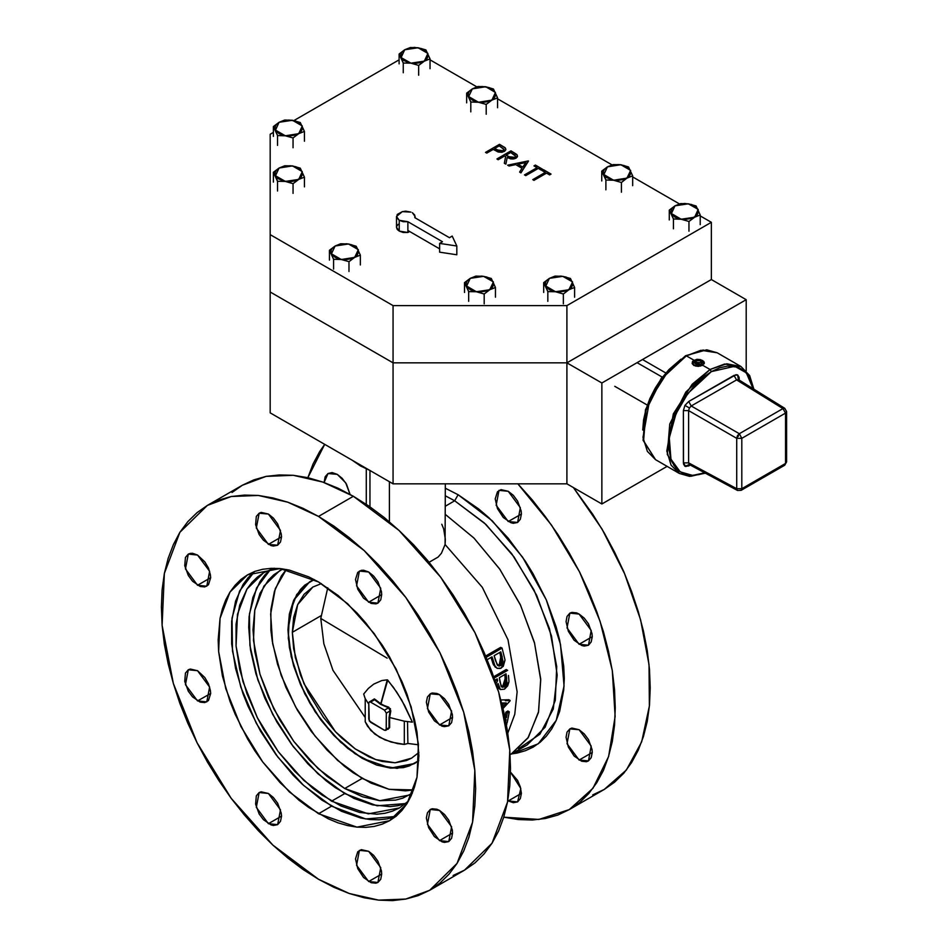 <?xml version="1.0" encoding="UTF-8"?>
<svg xmlns="http://www.w3.org/2000/svg" width="948" height="948" viewBox="0 0 948 948"><rect width="100%" height="100%" fill="white"/><g stroke="black" fill="none" stroke-linecap="round" stroke-linejoin="round"><path stroke-width="1.42" d="M360.418 464.994L360.418 466.001L370.147 470.611L360.418 466.001L360.418 464.994M508.282 521.566L496.195 505.248L499.027 490.4L508.282 491.325L501.018 489.666L497.404 491.751L495.188 498.885L497.404 508.555L503.281 517.513L510.842 522.751L513.295 523.308L517.549 522.478L520.381 519.208L521.376 514.006L508.282 521.566L521.376 514.006L521.127 510.913L517.549 501.101L513.295 495.366L508.282 491.325L520.381 507.642L517.549 522.478L508.282 521.566M368.618 602.193L356.531 585.876L359.363 571.04L368.618 571.952L363.617 570.21L361.342 570.305L357.74 572.391L355.524 579.512L357.74 589.194L363.617 598.152L371.178 603.378L375.894 603.852L377.885 603.118L380.717 599.847L381.712 594.633L368.618 602.193L381.712 594.633L381.463 591.54L377.885 581.728L373.631 576.005L368.618 571.952L380.717 588.27L377.885 603.118L368.618 602.193M268.414 544.342L256.316 528.024L259.148 513.188L268.414 514.1L261.138 512.453L259.148 513.188L256.316 516.447L255.569 524.754L259.148 534.565L263.402 540.289L270.962 545.527L273.415 546.084L277.669 545.254L280.501 541.983L281.497 536.781L268.414 544.342L281.497 536.781L281.248 533.688L277.669 523.877L273.415 518.141L268.414 514.1L280.501 530.418L277.669 545.254L268.414 544.342M324.121 482.508L327.949 473.467L337.215 474.379L332.203 472.637L327.949 473.467L325.117 476.726L324.121 482.508M197.551 585.248L185.453 568.93L188.285 554.094L197.551 555.018L192.539 553.265L190.275 553.359L188.285 554.094L185.453 557.365L184.706 565.672L188.285 575.472L192.539 581.207L200.099 586.433L204.827 586.907L208.43 584.821L210.646 577.688L197.551 585.248L210.646 577.688L210.385 574.595L208.43 568.018L204.827 561.761L197.551 555.018L209.638 571.324L206.806 586.172L197.551 585.248M197.551 700.963L185.453 684.646L188.285 669.809L197.551 670.734L190.275 669.075L188.285 669.809L185.453 673.08L184.706 681.387L188.285 691.199L192.539 696.922L200.099 702.148L204.827 702.622L208.43 700.536L210.646 693.403L197.551 700.963L210.646 693.403L210.385 690.31L208.43 683.733L204.827 677.476L197.551 670.734L209.638 687.051L206.806 701.887L197.551 700.963M268.414 823.705L256.316 807.388L259.148 792.552L268.414 793.464L261.138 791.817L259.148 792.552L256.316 795.81L255.569 804.117L259.148 813.929L263.402 819.665L270.962 824.89L273.415 825.447L277.669 824.618L280.501 821.359L281.497 816.145L268.414 823.705L281.497 816.145L281.248 813.052L277.669 803.24L273.415 797.505L268.414 793.464L280.501 809.782L277.669 824.618L268.414 823.705M508.282 800.93L513.295 802.672L517.549 801.842L520.381 798.583L521.376 793.369L508.282 800.93L521.376 793.369L520.381 787.006L517.549 780.465L510.522 772.193L520.772 788.44L517.549 801.842L508.282 800.93M368.618 881.557L356.531 865.24L359.363 850.403L368.618 851.328L361.342 849.669L357.74 851.754L355.524 858.888L357.74 868.558L363.617 877.516L371.178 882.742L375.894 883.216L377.885 882.481L380.717 879.211L381.712 873.997L368.618 881.557L381.712 873.997L381.463 870.904L377.885 861.092L373.631 855.369L368.618 851.328L380.717 867.645L377.885 882.481L368.618 881.557M579.145 760.012L567.046 743.694L569.89 728.858L579.145 729.77L571.869 728.123L569.89 728.858L567.046 732.129L566.051 737.331L568.267 747.012L574.133 755.971L581.705 761.197L586.421 761.671L588.412 760.936L591.244 757.665L592.239 752.451L579.145 760.012L592.239 752.451L591.99 749.358L588.412 739.547L584.158 733.823L579.145 729.77L591.244 746.088L588.412 760.936L579.145 760.012M439.481 840.651L427.382 824.333L430.226 809.497L439.481 810.41L436.933 809.225L432.205 808.763L430.226 809.497L427.382 812.756L426.387 817.97L428.603 827.64L434.468 836.61L442.041 841.836L444.494 842.393L448.748 841.563L451.58 838.305L452.575 833.091L439.481 840.651L452.575 833.091L452.326 829.998L448.748 820.186L444.494 814.451L439.481 810.41L451.58 826.727L448.748 841.563L439.481 840.651M579.145 644.296L567.046 627.979L569.89 613.143L579.145 614.055L576.597 612.87L571.869 612.408L569.89 613.143L567.046 616.413L566.051 621.615L568.267 631.297L574.133 640.255L581.705 645.481L584.158 646.038L588.412 645.209L591.244 641.95L592.239 636.736L579.145 644.296L592.239 636.736L591.99 633.643L588.412 623.831L584.158 618.108L579.145 614.055L591.244 630.373L588.412 645.209L579.145 644.296M439.481 724.936L427.382 708.618L430.226 693.782L439.481 694.694L436.933 693.509L432.205 693.047L430.226 693.782L427.382 697.041L426.387 702.255L428.603 711.924L434.468 720.883L442.041 726.121L444.494 726.678L448.748 725.848L451.58 722.577L452.575 717.375L439.481 724.936L452.575 717.375L452.326 714.282L448.748 704.471L444.494 698.735L439.481 694.694L451.58 711.012L448.748 725.848L439.481 724.936M362.16 758.305L340.628 742.189L320.934 720.065L304.806 693.865L293.607 665.84L288.322 638.395L289.389 613.901L296.724 594.467L309.7 581.764L314.238 579.56L304.806 585.165L300.469 589.419L293.607 600.274L289.389 613.901L287.967 629.792L289.389 647.33L293.607 665.84L300.469 684.61L309.7 702.918L320.934 720.065L333.767 735.387L347.691 748.304L362.16 758.305L376.64 765.024L390.552 768.176L403.386 767.667L409.228 766.031L418.803 760.675L414.62 763.507L390.552 768.176L362.16 758.305L347.691 748.304L333.767 735.387L320.934 720.065L309.7 702.918L300.469 684.61L293.607 665.84L289.389 647.33L287.967 629.792L293.607 600.274L309.7 581.764L314.238 579.56L304.806 585.165L300.469 589.419L293.607 600.274L289.389 613.901L287.967 629.792L291.154 656.514L300.469 684.61L315.091 711.687L333.767 735.387L354.884 753.696L376.64 765.024L397.141 768.39L414.62 763.507L403.386 767.667L390.552 768.176L376.64 765.024L362.16 758.305M344.705 788.546L318.101 768.627L293.785 741.312L273.853 708.95L260.025 674.324L253.483 640.421L254.811 610.168L263.876 586.148L279.897 570.459L282.871 568.895L273.853 574.666L268.497 579.915L260.025 593.318L254.811 610.168L253.045 629.792L254.811 651.454L260.025 674.324L268.497 697.515L279.897 720.125L293.785 741.312L309.629 760.237L326.823 776.187L344.705 788.546L362.586 796.841L379.781 800.74L395.624 800.112L402.853 798.098L412.356 793.168L409.512 794.969L379.781 800.74L344.705 788.546L362.16 778.462L344.705 788.546M286.296 569.452L275.299 588.696L270.642 614.067L272.645 643.716L281.189 675.462L295.622 707.007L314.914 736.039L337.642 760.45L362.16 778.462L389.059 789.34L413.589 789.933L405.365 790.916L388.763 789.269L371.142 783.143L353.177 772.774L344.278 766.114L327.084 750.164L311.24 731.228L297.352 710.052L285.952 687.43L277.48 664.24L272.266 641.381L270.95 630.349L270.95 609.6L274.458 591.268L281.331 576.076L286.296 569.452M331.61 801.143L303.739 780.275L278.262 751.657L257.382 717.755L242.901 681.482L236.052 645.967L237.438 614.268L246.93 589.111L263.71 572.675L274.245 568.243L263.71 572.675L257.382 577.083L251.777 582.582L246.93 589.111L239.726 605.037L236.052 624.234L236.052 645.967L239.726 669.407L246.93 693.652L257.382 717.755L263.71 729.474L278.262 751.657L294.864 771.494L312.876 788.203L322.202 795.182L341.019 806.049L359.482 812.46L376.877 814.19L384.959 813.254L392.519 811.144L399.499 807.874L408.612 800.965L399.499 807.874L368.357 813.917L331.61 801.143L344.705 793.583L331.61 801.143M270.571 569.44L256.505 587.961L249.419 613.996L249.893 645.47L257.868 679.906L272.728 714.555L293.299 746.68L317.936 773.746L344.705 793.583L377.126 805.788L405.732 803.549M318.516 813.74L289.377 791.924L262.75 762.014L240.922 726.559L225.778 688.639L218.621 651.513L220.066 618.369L229.985 592.073L247.535 574.891L280.098 568.563L318.516 581.918L308.681 576.799L289.377 570.08L280.098 568.563L271.199 568.279L262.75 569.25L254.834 571.466L247.535 574.891L240.922 579.501L235.045 585.248L229.985 592.073L225.778 599.93L222.46 608.723L220.066 618.38L218.135 639.876L218.621 651.513L222.46 676.019L229.985 701.354L235.045 714.045L247.535 738.812L254.834 750.662L262.75 762.014L280.098 782.74L298.928 800.207L308.681 807.506L328.352 818.871L338.104 822.828L347.655 825.578L356.934 827.094L365.833 827.379L374.282 826.407L382.198 824.203L389.498 820.778L396.11 816.169L401.976 810.422L407.048 803.584L411.254 795.728L414.572 786.935L416.966 777.289L418.898 755.781L416.966 732.057L414.572 719.639L407.048 694.303L401.976 681.624L389.498 656.846L382.198 644.995L365.833 622.919L356.934 612.918L338.104 595.451L318.516 581.918L347.655 603.734L374.282 633.655L396.11 669.098L411.254 707.018L418.412 744.144L416.966 777.289L407.048 803.584L389.498 820.778L356.934 827.094L318.516 813.74L331.61 806.179L318.516 813.74M254.384 571.632L239.548 590.912L232.035 618.096L232.438 651.015L240.745 687.063L256.268 723.36L277.776 757.037L303.585 785.394L331.61 806.179L365.703 818.977L395.743 816.477M453.108 875.466L464.532 870.11L492 843.199L507.536 802.044L509.799 750.164L498.589 692.052L474.889 632.695L440.725 577.214L399.037 530.382L353.426 496.242L318.516 516.399L364.127 550.551L405.803 597.37L439.979 652.852L463.679 712.209L474.877 770.321L472.614 822.2L457.09 863.355L429.622 890.267L405.803 899.083L378.643 900.162L349.172 893.466L318.516 879.258L303.111 869.494L287.86 858.082L272.906 845.118L258.389 830.732L244.454 815.079L231.217 798.287L218.834 780.536L207.411 761.979L197.054 742.805L187.87 723.206L179.942 703.357L173.354 683.449L168.163 663.695L164.407 644.261L162.155 625.336L161.397 607.123L162.155 589.774L164.407 573.469L168.163 558.36L173.354 544.59L179.942 532.302L187.87 521.613L197.054 512.607L207.411 505.391L218.834 500.034L231.217 496.574L244.454 495.057L258.389 495.496L272.906 497.878L287.86 502.191L303.111 508.389L318.516 516.399L333.921 526.164L349.172 537.587L364.127 550.551L378.643 564.925L392.579 580.591L405.803 597.37L418.198 615.134L429.622 633.679L439.979 652.852L449.162 672.464L457.09 692.313L463.679 712.209L468.869 731.975L472.614 751.409L474.877 770.321L475.635 788.546L474.877 805.895L472.614 822.2L468.869 837.309L463.679 851.067L457.09 863.355L449.162 874.056L439.979 883.05L429.622 890.267L418.198 895.623L405.803 899.083L392.579 900.6L378.643 900.162L364.127 897.78L349.172 893.466L333.921 887.281L318.516 879.258L272.906 845.118L231.217 798.287L197.054 742.805L173.354 683.449L162.155 625.336L164.407 573.469L179.942 532.302L207.411 505.391L231.229 496.574L258.389 495.496L287.86 502.191L318.516 516.399L353.426 496.242L338.033 488.22L322.782 482.034L307.816 477.721L324.726 444.387L319.606 451.663L313.018 463.963L307.827 477.721L293.299 475.339L279.364 474.901L266.139 476.417L253.756 479.878L242.333 485.234L231.976 492.45M510.913 754.241L527.965 738.03L538.452 712.398L540.727 679.894L534.601 643.182L520.594 605.274L499.833 569.286L474.036 538.156L445.311 514.456L473.905 538.026L499.608 568.966L520.345 604.741L534.411 642.471L540.68 679.064L538.63 711.569L528.427 737.319L510.913 754.241L527.218 744.832L545.147 727.27L555.279 700.394L556.76 666.539L549.449 628.595L533.973 589.857L511.671 553.632L484.464 523.071L454.685 500.781L445.311 506.196L454.685 500.781L485.838 524.363L514.053 556.903L536.651 595.332L551.511 636.013L557.211 675.118L553.241 708.938L539.945 734.273L518.603 748.742M458.18 494.726L454.685 500.781L458.18 494.726L445.311 488.208L458.18 494.726L492.213 520.855L522.644 557.175L546.261 599.847L560.564 644.344L564.024 685.973L556.298 720.326L538.191 743.777L511.624 753.838L517.098 753.044L525.465 750.709L533.179 747.095L540.159 742.225L546.368 736.146L551.712 728.929L556.168 720.634L559.676 711.344L563.728 690.132L564.238 678.424L563.728 666.124L559.676 640.244L556.168 626.901L546.368 600.072L533.179 573.896L525.465 561.37L508.175 538.061L488.967 517.774L478.87 509.029L458.18 494.726M592.773 794.839L604.196 789.471L626.379 770.072L641.701 741.763L649.38 706.011L649.013 664.655L640.635 619.826L624.661 573.824L601.921 529.008L573.587 487.699L592.773 514.337L604.196 532.894L614.553 552.068L623.737 571.668L631.664 591.516L638.253 611.413L643.455 631.178L647.2 650.612L649.463 669.537L650.221 687.75L649.463 705.099L647.2 721.404L643.455 736.513L638.253 750.271L631.664 762.571L623.737 773.26L614.553 782.254L604.196 789.471L569.286 809.628L538.95 819.451L503.791 817.152L518.307 819.534L532.243 819.961L545.467 818.444L557.862 814.996L569.286 809.628L592.974 788.238L608.569 756.563L615.122 716.51L612.242 670.497L600.096 621.26L579.418 571.798L551.463 525.05L517.892 483.847L532.243 499.952L545.467 516.743L557.862 534.494L569.286 553.051L579.643 572.225L588.827 591.825L596.754 611.673L603.343 631.569L608.533 651.335L612.278 670.769L614.541 689.694L615.299 707.907L614.541 725.256L612.278 741.561L608.533 756.67L603.343 770.44L596.754 782.728L588.827 793.417L579.643 802.423L569.286 809.628M445.311 539.91L445.074 544.555L482.319 587.239L508.01 639.734L517.098 691.767L514.728 714.365L507.82 733.148L514.728 714.365L517.098 691.767L508.01 639.734L482.319 587.239L445.074 544.555L441.424 553.3L438.059 557.021L429.065 562.306L438.059 557.021L441.424 553.3L445.074 544.555L445.311 483.847M441.709 524.303L443.676 528.901L445.299 539.175M505.853 712.209L507.903 711.024L509.301 711.841L507.251 713.015L506.528 717.636L505.213 718.394L506.528 717.636L505.13 716.83L505.853 712.209L507.251 713.015L506.528 717.636L505.13 716.83L505.853 712.209L507.903 711.024L509.301 711.841L507.251 713.015L505.853 712.209M495.294 681.588L496.136 679.503L497.593 680.7L495.994 683.709L497.593 680.7L496.195 679.894M497.238 685.712L499.169 688.71L497.238 685.712M493.659 676.777L506.256 669.501L507.642 670.307L494.121 678.116L507.642 670.307L506.256 669.501L493.659 676.777M491.775 659.808L491.076 657.438L492.664 658.86L494.868 665.638L497.143 668.352L500.295 668.482L503.246 666.29L505.071 660.009L502.061 648.124L486.194 657.284L502.061 648.124L500.663 647.318L502.061 648.124L505.071 660.009L501.196 668.044L497.096 668.316L493.47 664.832L491.775 659.808M495.342 667.285L492.841 663.245L491.265 658.054L492.664 658.86L494.868 665.638L493.47 664.832L497.096 668.316M485.649 655.992L500.663 647.318L485.649 655.992M500.84 699.956L508.792 699.695L510.19 700.501L505.237 700.679L510.19 700.501L508.792 699.695M389.344 481.691L389.344 521.779L389.344 481.691M369.898 506.753L369.898 470.516L369.898 506.753M350.108 494.37L346.47 484.155L342.228 478.42L337.215 474.379L345.641 482.793L350.108 494.37M445.311 495.863L454.685 500.781L445.311 495.863M429.622 890.267L464.532 870.11L474.889 862.893L484.073 853.899L492 843.199L498.589 830.91L503.791 817.14L507.536 802.044L509.799 785.738L510.557 768.39L509.799 750.164L507.536 731.252L503.791 711.818L498.589 692.052L492 672.144L484.073 652.295L474.889 632.695L464.532 613.522L453.108 594.977L440.725 577.214L427.501 560.422L413.565 544.768L399.037 530.382L384.082 517.43L368.831 506.007L353.426 496.242L322.782 482.034L293.299 475.339L266.139 476.417L242.333 485.234L207.411 505.391M395.292 816.643L387.376 818.847L378.927 819.819L370.028 819.546L360.75 818.017L341.446 811.31L321.775 799.946L302.471 784.375L293.193 775.18L275.844 754.454L260.629 731.252L248.139 706.485L243.079 693.806L235.542 668.459L231.703 643.953L231.703 621.236L235.542 601.162L243.079 584.513L248.139 577.688L254.017 571.94M405.614 803.584L398.053 805.693L389.972 806.63L372.576 804.899L354.114 798.489L335.296 787.622L325.97 780.642L307.958 763.934L291.356 744.097L276.804 721.914L264.871 698.214L255.996 673.921L250.533 649.973L248.684 627.28L249.146 616.674L252.82 597.477L260.025 581.551L264.871 575.021L270.476 569.523M352.431 460.384L360.418 466.001L352.431 460.384M492.071 656.869L492.664 658.86L492.071 656.869L487.189 659.69L492.071 656.869M501.089 665.366L499.229 666.065L497.167 664.904L494.121 655.684L500.793 651.833L502.973 661.052L501.089 665.366M495.472 660.566L494.121 655.684L500.793 651.833L502.239 656.905L500.651 665.662L498.103 665.745L495.472 660.566M497.439 665.212L499.252 664.856L500.651 665.662L499.252 664.856L500.852 656.099L502.239 656.905L500.852 656.099L499.797 652.402L501.539 660.875L500.094 664.192L497.439 665.212M508.519 675.438L509.005 681.268L508.519 675.438M508.958 681.861L504.419 689.137L507.595 685.914L508.958 681.861M504.265 689.22L500.568 689.516L504.265 689.22M500.283 689.326L498.02 683.508L500.283 689.326M496.705 685.902L498.02 683.508L496.705 685.902M497.285 678.839L497.593 680.7L497.285 678.839L494.844 680.249L497.285 678.839M504.668 686.648L502.452 687.336L501.101 686.376L499.335 677.654L506.007 673.803L506.919 682.513L504.668 686.648M500.034 682.323L499.335 677.654L506.007 673.803L506.753 678.567L504.229 686.945L501.859 687.11L500.034 682.323M501.231 686.553L502.831 686.139L504.229 686.945L502.831 686.139L505.355 677.761L506.753 678.567L505.355 677.761L504.857 674.466L505.426 682.311L503.684 685.487L501.231 686.553M510.19 700.797L503.009 708.476L510.19 700.797M506.291 702.883L502.606 706.841L506.291 702.883L501.658 703.049M502.156 705.028L504.075 702.966M507.192 722.755L509.301 711.841L507.192 722.755L506.173 723.336L507.192 722.755M506.161 719.496L505.782 721.274L506.161 719.496M506.848 724.035L506.244 723.691L506.516 725.184L506.848 724.035M292.328 632.316L320.768 615.892L292.328 632.316L293.667 648.823L300.575 675.083L308.183 692.621L323.363 717.28L335.438 731.702L341.884 738.089L355.31 748.932L369.009 756.836L375.787 759.585L382.435 761.505L395.079 762.749L406.467 760.545L411.539 758.163L395.079 762.749L375.787 759.585L355.31 748.932L335.438 731.702L304.095 683.911L295.338 657.462L292.328 632.316L297.648 604.528L312.781 587.108L304.095 594.313L297.648 604.528L293.667 617.361L292.328 632.316M418.862 752.439L411.539 758.163L418.862 752.439M418.803 760.675L414.632 763.507L418.803 760.675M321.396 583.624L312.781 587.108L321.396 583.624M387.163 658.196L320.732 618.475L387.163 658.196M327.818 587.784L320.732 618.475L327.818 587.784M407.557 721.701L407.865 743.528L418.471 744.808L407.865 743.528L404.298 744.358L397.496 743.54L385.042 739.973L374.863 734.108L367.623 726.298L365.264 721.819L365.264 698.7L363.676 694.019L368.298 688.438L373.796 684.089L381.795 680.51L387.317 679.858L380.835 703.795L374.981 699.304L374.567 699.743L380.48 704.293L374.567 699.743L370.538 702.065L384.509 710.123L370.538 702.065L369.305 701.947L368.796 703.072L368.796 719.2L370.538 722.222L384.509 730.292L369.305 720.918L368.796 703.072L369.305 701.947L374.567 699.743L373.133 699.731L374.341 698.937L380.835 703.795L387.317 679.858L381.795 680.51L373.796 684.089L368.298 688.438L363.676 694.019L365.264 698.7L368.796 704.139M365.264 698.7L365.264 721.819L370.834 730.398L379.627 737.307L391.062 742.071L404.298 744.358L404.298 721.238L389.652 717.541L390.469 708.713L380.978 703.866L387.685 680.06L396.809 692.277L404.666 705.537L412.404 722.163L404.298 721.238L412.404 722.163L401.656 700.145L393.349 687.182L387.317 679.858L380.658 704.388L388.538 707.8L384.509 710.123L386.251 713.157L386.215 729.652L384.509 730.292L388.396 728.882L389.047 727.661L386.251 729.285L386.251 713.157L390.256 710.834L389.047 717.541L389.047 727.661L385.741 730.41M365.264 717.565L332.973 670.343L323.861 643.775L320.732 618.475L323.861 643.775L332.973 670.343L365.264 717.565M388.099 729.285L389.652 727.626L388.099 729.285M389.652 717.541L389.652 727.626L389.047 727.661L389.995 708.986L388.538 707.8L384.509 710.123L386.251 713.157L390.256 710.834L388.538 707.8L380.48 704.293L388.787 707.267L390.837 710.905L389.664 717.541L389.047 717.541L389.664 717.541L389.652 727.626L388.052 729.012M407.865 743.528L404.298 744.358L404.298 721.238M380.835 703.795L380.48 704.293L380.835 703.795M374.069 699.411L374.567 699.743L374.069 699.411M711.32 279.53L746.242 299.698L601.85 383.051L566.928 362.894L711.32 279.53L566.928 362.894L601.85 383.051L601.85 504.016L566.928 483.847L566.928 362.894L566.928 483.847L601.85 504.016L667.06 466.357L601.85 504.016L601.85 383.051L746.242 299.698L711.32 279.53L566.928 362.894L393.076 362.894L270.144 291.925L270.144 412.878L270.144 234.677L393.076 305.647L566.928 305.647L711.32 222.282L700.264 215.895L711.32 222.282L711.32 279.53L566.928 362.894L393.076 362.894L270.144 291.925L393.076 362.894L393.076 483.847L270.144 412.878L393.076 483.847L393.076 362.894L270.144 291.925L270.144 234.677L393.076 305.647L393.076 362.894L393.076 305.647L566.928 305.647L566.928 483.847L393.076 483.847L566.928 483.847L566.928 362.894L393.076 362.894L566.928 362.894L566.928 305.647L711.32 222.282L711.32 279.53L566.928 362.894L711.32 279.53M746.242 370.739L746.242 299.698L746.242 370.739M662.119 377.114L637.127 362.693L662.119 377.114M407.853 230.518L407.853 221.749L399.262 220.315L399.262 231.099L407.853 232.533L407.853 221.749L442.467 241.74L439.671 243.352L439.671 252.121L439.671 243.352L456.841 246.006L456.841 254.775L439.671 252.121L456.841 254.775L456.841 246.006L452.243 236.088L449.447 237.699L414.833 217.72L414.703 215.054L412.356 212.755L415.07 216.535L414.833 217.72L449.447 237.699L452.243 236.088L456.841 246.006L439.671 243.352L442.467 241.74L407.853 221.749L403.232 221.678L399.262 220.315L396.548 216.535L402.26 211.594L410.946 212.091L405.803 211.191L402.26 211.594L397.248 214.497L396.726 217.578L399.262 220.315L399.262 231.099L397.248 229.369L396.548 227.319L399.262 231.099L403.232 232.461L407.853 232.533L407.853 230.518L439.671 248.897L407.853 230.518M679.467 203.891L632.695 176.885L679.467 203.891M611.91 164.881L497.57 98.876L611.91 164.881M476.785 86.872L430.013 59.866L476.785 86.872M399.061 59.866L293.987 120.538L399.061 59.866M273.427 132.4L270.144 134.296L270.144 234.677L270.144 134.296L273.427 132.4M409.595 231.525L407.853 232.533L409.595 231.525M396.548 227.319L396.548 216.535M396.726 226.276L398.113 224.356M505.9 149.322L504.857 151.064L502.013 152.261L498.352 152L493.185 149.381L486.739 153.102L485.483 152.379L486.739 153.055L493.185 149.334L497.973 151.834L504.3 151.396L505.9 149.298L504.3 151.431L497.973 151.87L493.185 149.334L486.739 153.102L485.483 152.379L486.739 153.055L493.185 149.334L499.146 152.154L504.3 151.396L505.782 149.938L505.545 148.244L499.454 144.274L485.483 152.332L499.454 144.274L505.011 147.675L505.9 149.346M551.025 174.088L549.591 174.906L546.546 173.152L534.008 180.393L532.752 179.67L534.008 180.345L546.546 173.117L549.591 174.87L551.025 174.041L543.678 169.799L542.244 170.628L545.29 172.394L542.244 170.628L545.254 172.406L532.752 179.67L534.008 180.393L546.546 173.117L534.008 180.393L532.752 179.67L545.29 172.394L542.244 170.628L543.678 169.799L551.025 174.041L549.591 174.906L546.546 173.152L549.591 174.906L551.025 174.088M542.789 169.325L541.355 170.154L538.31 168.4L525.773 175.629L524.517 174.906L525.773 175.593L538.31 168.353L541.355 170.119L542.789 169.289L535.442 165.047L534.008 165.876L537.054 167.63L524.517 174.906L525.773 175.629L538.31 168.353L541.355 170.154L542.789 169.325L535.442 165.047L534.008 165.912L537.054 167.63L524.517 174.87L525.773 175.593L538.31 168.4L541.355 170.154L542.789 169.325M537.018 167.654L534.008 165.912L537.018 167.654M520.938 172.844L519.575 172.015L520.938 172.844L519.575 172.015L520.938 172.797L528.463 161.018L520.938 172.844L528.285 160.911L507.69 165.153L509.052 165.983L515.653 164.585L509.052 165.983L515.653 164.585L521.993 168.234L519.575 172.015L521.993 168.234L515.653 164.585L509.052 165.983L507.69 165.153L528.285 160.911L520.938 172.844M521.969 168.27L515.653 164.62L521.969 168.27M517.501 156.088L515.949 158.15L513.852 158.92L510.782 158.909L507.216 157.475L505.9 164.158L504.348 163.222L505.9 164.123L507.216 157.439L515.949 158.103L517.501 156.041L516.684 154.441L513.709 152.498L510.913 150.886L496.942 158.944L498.198 159.679L504.644 155.958L505.663 156.538L504.348 163.269L505.9 164.158L507.216 157.439L515.949 158.15L517.17 157.084L517.087 154.88L513.709 152.498L510.913 150.886L496.942 158.944L498.198 159.714L496.942 158.991L498.198 159.714L504.644 155.958L498.198 159.714L504.644 155.958L505.663 156.538L504.348 163.222L505.9 164.123L507.216 157.439L512.631 159.015L515.724 158.233L517.478 156.396M505.651 156.574L504.644 155.993L505.651 156.574M522.763 167.026L517.774 164.146L525.63 162.535L522.763 167.026L517.774 164.146L525.63 162.535L522.763 167.026M525.607 162.57L517.821 164.182L525.607 162.57M515.594 156.147L514.705 157.38L508.614 156.61L506.078 155.128L510.735 152.438L515.155 155.188L515.522 156.515L514.705 157.38L511.434 157.818L506.078 155.128L510.735 152.438L515.594 156.124L510.735 152.474L506.114 155.14L510.735 152.474L515.582 156.064M497.036 149.938L494.619 148.504L499.276 145.826L503.969 149.346L502.713 150.839L500.248 151.194L494.619 148.504L499.276 145.826L503.969 149.369L499.276 145.826L494.655 148.528L499.276 145.862L503.969 149.381L503.044 150.673L497.036 149.938M331.48 253.791L333.554 259.266L333.554 269.066L333.554 259.266L341.292 259.456L349.03 261.66L354.694 257.382L360.359 255.119L356.211 246.184L348.473 243.98L340.735 243.79L335.071 246.053L329.406 250.331L331.48 253.791L335.071 246.053L348.473 243.98L358.285 249.644L354.694 257.382L341.292 259.456L349.03 261.66L349.03 271.46L349.03 261.66L354.694 257.382L360.359 255.119L360.359 264.919L360.359 255.119L356.211 246.184L348.473 243.98L340.735 243.79L335.071 246.053L329.406 250.331L329.406 260.131L329.406 250.331L333.554 259.266L341.292 259.456L331.48 253.791L331.125 250.663L332.061 248.649L335.071 246.053L339.562 244.311L346.684 243.766L351.815 244.774L356.898 247.712L358.747 251.718L356.898 255.723L351.815 258.65L344.882 259.728L339.562 259.112L335.071 257.382L331.48 253.791M466.606 286.106L468.668 291.581L468.668 301.369L468.668 291.581L476.406 291.771L484.144 293.975L489.808 289.697L495.484 287.434L491.337 278.499L483.599 276.295L475.86 276.105L470.196 278.368L464.532 282.646L466.606 286.106L470.196 278.368L483.599 276.295L493.41 281.959L489.808 289.697L476.406 291.771L484.144 293.975L484.144 303.775L484.144 293.975L489.808 289.697L495.484 287.434L495.484 297.234L495.484 287.434L491.337 278.499L483.599 276.295L475.86 276.105L470.196 278.368L464.532 282.646L464.532 292.434L464.532 282.646L468.668 291.581L476.406 291.771L466.606 286.106L466.25 282.978L467.186 280.964L470.196 278.368L474.687 276.626L481.809 276.081L486.94 277.089L492.024 280.027L493.872 284.033L492.024 288.038L486.94 290.965L480.008 292.043L474.687 291.427L470.196 289.697L466.606 286.106M545.752 286.106L547.826 291.581L547.826 301.369L547.826 291.581L555.564 291.771L563.302 293.975L568.966 289.697L574.63 287.434L570.483 278.499L562.745 276.295L555.007 276.105L549.342 278.368L543.678 282.646L545.752 286.106L549.342 278.368L562.745 276.295L572.556 281.959L568.966 289.697L555.564 291.771L563.302 293.975L563.302 303.775L563.302 293.975L568.966 289.697L574.63 287.434L574.63 297.234L574.63 287.434L570.483 278.499L562.745 276.295L555.007 276.105L549.342 278.368L543.678 282.646L543.678 292.434L543.678 282.646L547.826 291.581L555.564 291.771L545.752 286.106L545.396 282.978L546.332 280.964L549.342 278.368L553.845 276.626L560.967 276.081L566.098 277.089L571.17 280.027L573.03 284.033L571.17 288.038L566.098 290.965L559.154 292.043L553.845 291.427L549.342 289.697L545.752 286.106M671.385 213.573L673.459 219.047L673.459 228.847L673.459 219.047L681.197 219.237L688.935 221.441L694.6 217.163L700.264 214.9L696.116 205.965L688.378 203.761L680.64 203.571L674.976 205.834L669.312 210.112L671.385 213.573L674.976 205.834L688.378 203.761L698.19 209.425L694.6 217.163L681.197 219.237L688.935 221.441L688.935 231.241L688.935 221.441L694.6 217.163L700.264 214.9L700.264 224.7L700.264 214.9L696.116 205.965L688.378 203.761L680.64 203.571L674.976 205.834L669.312 210.112L669.312 219.912L669.312 210.112L673.459 219.047L681.197 219.237L671.385 213.573L670.911 211.499L671.966 208.43L674.976 205.834L679.479 204.093L684.788 203.488L691.72 204.555L696.804 207.494L698.664 211.499L696.804 215.504L691.72 218.431L684.788 219.509L679.479 218.905L674.976 217.163L671.385 213.573M603.817 174.562L605.891 180.049L605.891 189.837L605.891 180.049L613.629 180.227L621.367 182.443L627.031 178.153L632.695 175.901L628.548 166.967L620.81 164.751L613.072 164.573L607.407 166.824L601.743 171.114L603.817 174.562L607.407 166.824L620.81 164.751L630.621 170.415L627.031 178.153L613.629 180.227L621.367 182.443L621.367 192.231L621.367 182.443L627.031 178.153L632.695 175.901L632.695 185.689L632.695 175.901L628.548 166.967L620.81 164.751L613.072 164.573L607.407 166.824L601.743 171.114L601.743 180.902L601.743 171.114L605.891 180.049L613.629 180.227L603.817 174.562L603.461 171.446L604.409 169.431L607.407 166.824L613.629 164.751L619.032 164.549L624.163 165.556L629.235 168.483L631.095 172.489L629.235 176.494L624.163 179.433L617.219 180.499L611.91 179.895L606.21 177.371L603.817 174.562M468.691 96.554L470.765 102.028L470.765 111.828L470.765 102.028L478.503 102.218L486.241 104.422L491.905 100.144L497.57 97.881L493.422 88.946L485.684 86.742L477.946 86.552L472.282 88.816L466.617 93.094L468.691 96.554L472.282 88.816L485.684 86.742L495.496 92.406L491.905 100.144L478.503 102.218L486.241 104.422L486.241 114.222L486.241 104.422L491.905 100.144L497.57 97.881L497.57 107.681L497.57 97.881L493.422 88.946L485.684 86.742L477.946 86.552L472.282 88.816L466.617 93.094L466.617 102.894L466.617 93.094L470.765 102.028L478.503 102.218L468.691 96.554L468.336 93.437L469.284 91.411L472.282 88.816L476.785 87.074L482.094 86.469L489.038 87.536L494.109 90.475L495.97 94.48L494.109 98.485L489.038 101.412L482.094 102.491L476.785 101.874L472.282 100.144L468.691 96.554M401.134 57.544L403.208 63.018L403.208 72.818L403.208 63.018L410.946 63.208L418.684 65.412L424.349 61.134L430.013 58.871L425.865 49.936L418.127 47.732L410.389 47.542L404.725 49.806L399.061 54.083L401.134 57.544L404.725 49.806L418.127 47.732L427.939 53.396L424.349 61.134L410.946 63.208L418.684 65.412L418.684 75.212L418.684 65.412L424.349 61.134L430.013 58.871L430.013 68.671L430.013 58.871L425.865 49.936L418.127 47.732L410.389 47.542L404.725 49.806L399.061 54.083L399.061 63.883L399.061 54.083L403.208 63.018L410.946 63.208L401.134 57.544L400.66 55.47L401.715 52.401L404.725 49.806L409.228 48.064L414.537 47.459L421.469 48.538L426.553 51.465L428.413 55.47L426.553 59.475L421.469 62.414L414.537 63.48L409.228 62.876L403.528 60.352L401.134 57.544M275.501 130.077L277.574 135.552L277.574 145.352L277.574 135.552L285.312 135.742L293.05 137.946L298.715 133.668L304.379 131.405L300.232 122.47L292.494 120.266L284.756 120.076L279.091 122.339L273.427 126.617L275.501 130.077L279.091 122.339L292.494 120.266L302.305 125.93L298.715 133.668L285.312 135.742L293.05 137.946L293.05 147.746L293.05 137.946L298.715 133.668L304.379 131.405L304.379 141.205L304.379 131.405L300.232 122.47L292.494 120.266L284.756 120.076L279.091 122.339L273.427 126.617L273.427 136.417L273.427 126.617L277.574 135.552L285.312 135.742L275.501 130.077L275.145 126.961L276.093 124.935L279.091 122.339L283.594 120.597L288.903 119.993L295.847 121.06L300.919 123.998L302.779 128.004L300.919 132.009L295.847 134.936L288.903 136.014L283.594 135.398L279.091 133.668L275.501 130.077M275.501 175.771L277.574 181.258L277.574 191.046L277.574 181.258L285.312 181.435L293.05 183.651L298.715 179.362L304.379 177.11L300.232 168.175L292.494 165.959L284.756 165.782L279.091 168.033L273.427 172.323L275.501 175.771L279.091 168.033L292.494 165.959L302.305 171.624L298.715 179.362L285.312 181.435L293.05 183.651L293.05 193.439L293.05 183.651L298.715 179.362L304.379 177.11L304.379 186.898L304.379 177.11L300.232 168.175L292.494 165.959L284.756 165.782L279.091 168.033L273.427 172.323L273.427 182.111L273.427 172.323L277.574 181.258L285.312 181.435L275.501 175.771L275.145 172.654L276.093 170.64L279.091 168.033L285.312 165.959L290.716 165.758L295.847 166.765L300.919 169.692L302.779 173.697L300.919 177.703L295.847 180.641L290.716 181.649L283.594 181.104L277.894 178.579L275.501 175.771M710.099 369.542L692.182 384.331L673.353 413.968L666.776 451.047L671.113 465.101L679.242 473.396L667.297 454.483L669.774 423.934L685.854 392.034L710.099 369.542L702.587 365.205L698.238 366.378L693.865 365.466L692.17 363.558L692.526 361.366L697.017 359.268L702.587 360.418L704.4 362.811L702.587 365.205L710.099 369.542L726.796 363.736L740.957 366.485L724.651 364.02L710.099 369.542L711.32 371.663L710.099 369.542M704.755 472.827L692.656 475.41L680.178 471.891L671.006 459.176L669.335 437.846L676.078 413.707L687.845 393.408L711.32 371.663L703.049 377.375L695.085 384.758L684.409 398.314L678.531 408.505L673.91 419.158L670.722 429.859L669.098 440.216L669.098 449.826L670.722 458.299L673.91 465.338L678.531 470.658L684.409 474.047L691.329 475.398L699.008 474.628L704.755 472.827M704.968 472.945L691.056 476.287L679.242 473.396L655.495 459.685L647.365 451.39L643.028 437.336L649.605 400.257L668.435 370.621L686.352 355.832L685.487 355.749L686.352 355.832L662.107 378.323L646.038 410.223L643.55 440.773L655.495 459.685L643.088 440.31L645.446 409.809L661.349 378.145L685.487 355.749L706.722 349.776L717.221 352.774L703.06 350.025L686.352 355.832L693.865 360.169L686.352 355.832L700.904 350.322L717.221 352.774L740.957 366.485L749.678 375.515L753.897 389.284M693.865 360.572L697.017 359.268L700.584 359.612L703.926 361.544L704.281 363.463L700.596 366.023L695.868 366.201L692.17 363.558L692.526 361.366L693.865 360.572M738.089 379.473L784.814 408.398L782.953 408.564L784.849 408.422L786.603 411.562L785.525 413.079L782.953 408.564L739.298 433.769L691.246 406.028L739.298 433.769L782.953 408.564L736.549 379.875L733.977 375.361L737.674 374.993L738.374 379.674L736.549 379.875L691.246 406.028L689.374 407.972L688.627 410.567L683.437 410.591L684.966 405.424L689.374 407.972L688.627 410.567L688.627 462.873L736.679 488.718L736.679 438.308L688.627 410.567L736.679 438.308L736.679 488.718L737.461 490.424L736.679 488.718L741.869 488.682L741.869 438.284L785.525 413.079L785.525 463.489L741.869 488.682L741.099 490.389L737.497 490.436L741.099 490.389L741.869 488.682L736.679 488.718L688.627 462.873L689.409 464.579L691.246 464.39M689.374 464.556L688.627 462.873L688.627 410.567L683.437 410.591L683.437 462.897L688.627 462.873L683.437 462.897L685.76 466.582L690.227 465.018L688.675 465.93L689.137 464.473L688.675 465.93L684.966 466.286L689.374 464.556L684.966 466.286L683.532 464.022L683.437 410.591L684.966 405.424L688.675 401.525L735.98 374.673L737.674 374.993L739.108 377.268L739.203 380.195L739.203 378.394L738.184 379.52L739.203 378.394L737.674 374.993L738.374 379.674L736.549 379.875L782.953 408.564L785.525 413.079L785.525 463.489L741.869 488.682L741.869 438.284L785.525 413.079L786.603 411.562L786.603 461.972L784.754 465.184L786.603 461.972L785.572 460.491M737.674 435.867L738.374 436.27L737.461 435.736L736.679 438.308L741.869 438.284L736.679 438.308L739.298 433.769L741.869 438.284L739.298 433.769L737.461 435.736M680.972 359.174L668.897 369.637L661.562 378.406L655.139 388.206L649.866 398.681L645.944 409.406L643.526 419.988L642.708 430.025M753.233 388.87L751.918 382.992L748.73 375.953L744.109 370.632L738.231 367.243L727.554 366.011L719.603 367.824L711.32 371.663L734.653 366.26L746.372 372.813L753.233 388.87M741.099 490.389L784.754 465.184L782.953 465.018M684.966 405.424L688.675 401.525L691.246 406.028L689.374 407.972L684.966 405.424M733.977 375.361L736.549 379.875L691.246 406.028L688.675 401.525L733.977 375.361M685.131 356.543L685.487 355.749M701.117 364.115L701.911 362.148L699.577 360.631L696.733 360.667L694.505 362.231L702.03 362.693L701.117 364.115L702.563 364.826L701.117 364.115M700.702 364.352L694.422 362.693L696.602 364.672L700.702 364.352L701.935 365.193L695.785 365.667L693.379 364.423L692.526 362.622L695.038 359.956L700.252 359.612L703.748 361.875L702.61 365.193L703.902 362.349L698.226 359.399L692.55 362.349L701.97 365.525L700.702 364.352M366.307 504.289L366.307 469.011M499.169 688.71L500.568 689.516M369.305 701.947L373.559 699.494M647.046 404.915L614.778 386.286M665.555 372.848L642.543 359.553M415.07 217.85L415.07 216.535M679.242 473.396L689.599 476.394L705.442 473.206M689.042 464.413L737.497 490.436M784.754 465.184L786.603 461.972M784.849 408.422L786.603 411.562M704.151 363.748L703.902 362.361M692.289 363.842L692.55 362.361"/></g></svg>
